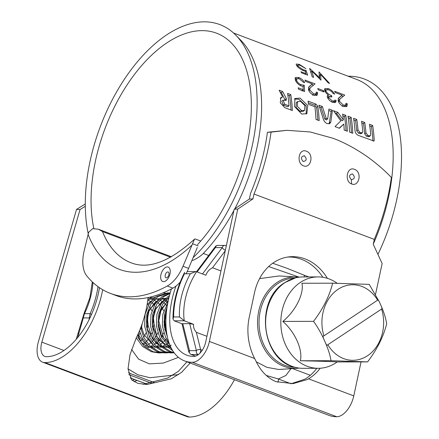 <?xml version="1.0" encoding="UTF-8"?>
<svg xmlns="http://www.w3.org/2000/svg" width="439" height="439" viewBox="0 0 439 439"><rect width="100%" height="100%" fill="white"/><g stroke="black" fill="none" stroke-linecap="round" stroke-linejoin="round"><path stroke-width="0.66" d="M300.583 101.36L297.604 101.568L297.274 106.227L301.516 110.584L304.479 110.392L304.979 105.7L300.583 101.36M297.071 102.227L296.314 102.622L296.012 107.209L300.238 111.506L303.228 111.314L304.479 110.392M306.192 114.063L306.252 106.062L298.811 99.23L294.404 99.099M301.714 114.047L306.866 113.674L307.766 105.547L300.067 98.122L294.992 98.462L294.525 106.529L301.714 114.047M304.359 155.774C300.907 156.514 300.528 158.435 303.228 161.536C306.718 160.789 307.097 158.869 304.359 155.774M306.329 151.159L306.949 151.433C314.214 154.676 310.768 168.905 303.486 165.81C296.281 163.434 298.558 148.766 305.714 150.967L306.329 151.159M352.49 173.926C349.032 174.667 348.659 176.588 351.359 179.683C354.849 178.936 355.228 177.016 352.49 173.926M354.46 169.306L355.08 169.58C362.34 172.823 358.893 187.052 351.617 183.957C344.412 181.581 346.689 166.919 353.845 169.114L354.46 169.306M373.337 243.936A134.521 74.048 -69.3 0 0 386.699 205.128A134.521 74.048 -69.3 0 0 356.633 79.426L233.575 33.024M377.924 254.395A137.599 75.749 -69.3 0 0 394.891 207.543A137.599 75.749 -69.3 0 0 348.138 76.221M192.041 260.135L192.864 260.415C197.446 258.253 200.93 255.926 203.312 253.446A134.521 74.048 -69.3 0 0 233.894 210.506M234.799 208.805A134.521 74.048 -69.3 0 0 255.147 155.521A134.521 74.048 -69.3 0 0 240.737 40.185L235.765 35.12A137.599 75.749 -69.3 0 0 91.894 153.436A137.599 75.749 -69.3 0 0 88.223 233.674M193.056 257.698A137.599 75.749 -69.3 0 0 250.504 153.101A137.599 75.749 -69.3 0 0 235.765 35.12M316.81 368.305A51.341 41.348 -95.8 0 1 304.891 379.192L290.969 383.779M327.395 278.337A51.341 41.348 84.2 0 0 289.449 256.82A51.341 41.348 84.2 0 0 254.494 292.78L249.248 317.265A51.341 41.348 84.2 0 0 254.636 358.504L255.476 360.123C260.3 370.67 267.131 377.842 275.966 381.656L293.093 383.62L307.124 379.598L308.524 378.824A51.341 41.348 84.2 0 0 320.223 368.233M186.965 361.818L178.388 371.334L167.599 378.083L143.081 384.339M99.455 287.682A62.64 34.483 110.7 0 1 97.59 296.78A62.64 34.483 110.7 0 1 46.452 356.715A14.377 7.913 110.7 0 1 44.833 356.43A14.377 7.913 110.7 0 1 41.842 342.157L80.035 209.551L85.309 206.259M375.543 294.328L382.144 263.537L373.26 244.293L374.313 239.392L253.989 194.022A143.762 79.141 110.7 0 0 266.089 157.628A143.762 79.141 110.7 0 0 271.055 132.128L267.422 132.265A137.599 75.749 110.7 0 1 262.538 157.634A137.599 75.749 110.7 0 1 250.565 193.401L249.352 199.059L234.168 209.227L205.754 341.811A14.377 7.913 110.7 0 1 205.556 342.65A14.377 7.913 110.7 0 1 193.818 356.402A62.64 34.483 110.7 0 1 186.756 355.156A62.64 34.483 110.7 0 1 175.962 286.091M253.989 194.022L252.941 198.922L237.757 209.09L209.387 341.443A20.54 11.304 110.7 0 1 209.107 342.639A20.54 11.304 110.7 0 1 192.342 362.29A68.802 37.875 110.7 0 1 184.583 360.918A68.802 37.875 110.7 0 1 171.408 288.928M361.056 361.901L353.774 395.89A20.54 11.304 110.7 0 1 353.494 397.086A20.54 11.304 110.7 0 1 336.729 416.737A68.802 37.875 110.7 0 1 328.97 415.365L184.583 360.918M197.534 244.616A128.358 70.657 -69.3 0 0 245.181 153.112A128.358 70.657 -69.3 0 0 216.487 33.161A128.358 70.657 -69.3 0 0 97.222 153.425A128.358 70.657 -69.3 0 0 93.836 228.461M102.682 289.718A68.802 37.875 110.7 0 1 101.14 296.775A68.802 37.875 110.7 0 1 44.976 362.603A20.54 11.304 110.7 0 1 42.66 362.197A20.54 11.304 110.7 0 1 38.391 341.805L76.518 209.43L85.292 203.948M190.147 363.02L181.702 372.267L171.281 378.819L146.999 384.509L137.917 383.379L131.716 379.911L128.007 368.969L129.999 354.712L136.233 337.948A68.802 37.875 -69.3 0 0 145.26 313.408A68.802 37.875 -69.3 0 0 147.948 298.69L148.086 297.576M374.313 239.392A143.762 79.141 -69.3 0 0 386.413 202.999A143.762 79.141 -69.3 0 0 391.379 177.499C383.488 169.053 371.767 159.5 363.327 154.001C352.698 147.038 342.535 141.781 332.839 138.225L310.154 131.952L286.93 130.328L271.055 132.128M308.513 104.345L314.873 106.743A134.521 74.048 110.7 0 1 316.003 119.435L319.18 120.637A134.521 74.048 110.7 0 0 317.82 106.315L315.981 104.103L308.035 101.107A134.521 74.048 110.7 0 1 308.513 104.345M282.156 97.178L280.806 97.699L280.301 102.863L284.873 107.698L292.369 110.524A134.521 74.048 110.7 0 0 290.761 94.594L287.578 93.397A134.521 74.048 110.7 0 1 288.994 105.865L284.675 104.235L283.045 100.24L286.239 100.383L286.327 98.588L282.656 91.537L279.116 90.204L282.359 96.399L282.337 97.107L280.889 98.193L282.156 97.178M296.155 64.061L296.698 65.674C298.224 67.71 300.506 69.384 303.547 70.695L305.171 71.156L306.016 73.631L300.967 71.727A134.521 74.048 110.7 0 1 301.582 72.847L307.673 75.146L306.06 70.459L305.33 71.584M296.171 64.034L299.371 64.379L305.923 68.665L300.04 65.268L297.691 65.093L298.059 66.212L303.124 69.741L306.06 70.459M329.579 83.405L328.202 82.883L320.569 74.257L320.969 80.156L311.838 71.003L313.611 77.385L312.244 76.869L309.621 68.396L319.482 77.599L318.999 71.936L329.579 83.405M295.431 80.315L296.676 78.806L299.217 78.707L303.344 82.197L304.677 82.702C303.415 80.337 301.45 78.597 298.783 77.473L295.343 77.478L295.282 79.936C296.33 82.614 298.35 84.639 301.346 86.006L303.02 86.401L303.217 89.688L298.163 87.784A134.521 74.048 110.7 0 1 298.525 89.21L304.622 91.51L304.227 85.281L303.031 86.631M296.676 78.806L296.632 80.491C297.466 82.428 298.975 83.838 301.17 84.727L304.227 85.281M316.25 92.086L317.584 92.585L317.243 95.153L313.956 95.356C311.18 94.111 309.325 92.179 308.392 89.556L308.908 86.862L312.387 83.942L305.473 81.336A134.521 74.048 110.7 0 0 304.968 80.068L315.065 83.876L310.071 87.981L309.693 89.951L313.671 93.951L316.003 93.853L316.25 92.086M323.955 91.981L318.237 89.825A134.521 74.048 110.7 0 0 317.787 88.497L323.499 90.653A134.521 74.048 110.7 0 1 323.955 91.981M334.831 100.026L336.164 100.526L335.654 102.249L332.663 102.413C330.117 101.321 328.361 99.576 327.39 97.178L327.56 95.472L328.306 95.06L326.342 93.326L324.673 90.686L324.767 88.607L328.262 88.59C331.105 89.732 333.228 91.581 334.639 94.138L333.305 93.639L331.494 91.449L328.751 89.841L326.023 89.825L325.963 91.082C327.17 93.238 329.003 94.731 331.467 95.554A134.521 74.048 110.7 0 1 331.889 96.915L328.849 96.739L328.723 97.683L332.29 100.97L334.408 100.91L334.831 100.026M345.965 103.291L347.298 103.791L346.958 106.359L343.671 106.562C340.894 105.316 339.04 103.384 338.101 100.761L338.617 98.067L342.102 95.148L335.187 92.541A134.521 74.048 110.7 0 0 334.683 91.274L344.774 95.082L339.786 99.187L339.407 101.157L343.38 105.151L345.718 105.053L345.965 103.291M327.697 118.793L326.172 118.217L322.336 106.501L318.895 105.206L323.34 119.106C324.026 121.296 325.321 122.816 327.22 123.666L329.859 123.54L330.825 121.927L332.4 110.293L328.959 108.998L327.697 118.793L326.254 120.028M340.807 120.879L335.034 126.613L339.424 128.27L343.803 124.045A134.521 74.048 110.7 0 1 344.198 130.065L347.375 131.266A134.521 74.048 110.7 0 0 345.767 115.336L342.585 114.14A134.521 74.048 110.7 0 1 343.38 119.847L337.816 112.34L333.426 110.683L340.807 120.879M347.984 116.176A134.521 74.048 110.7 0 1 349.592 132.101L352.775 133.302A134.521 74.048 110.7 0 0 351.167 117.372L347.984 116.176M369.737 125.96L371.399 126.586L372.651 125.477L369.473 124.275A134.521 74.048 110.7 0 1 370.736 134.691L370.351 135.733L369.276 135.799L367.684 135.201L365.961 132.896A134.521 74.048 110.7 0 0 364.705 122.476L361.527 121.279A134.521 74.048 110.7 0 1 362.784 131.695L362.4 132.737L361.324 132.803L359.733 132.205L358.015 129.895A134.521 74.048 110.7 0 0 356.753 119.479L353.576 118.283A134.521 74.048 110.7 0 1 354.992 130.751C355.31 132.918 356.435 134.471 358.367 135.41L373.995 141.078M372.651 125.477A134.521 74.048 110.7 0 1 374.22 140.535L373.468 141.106M132.43 380.569L134.378 379.51M234.453 379.724A68.802 37.875 110.7 0 1 189.363 417.05A20.54 11.304 110.7 0 1 187.047 416.638L42.66 362.197M267.422 132.265L286.93 130.328M287.638 257.056A51.341 41.348 -95.8 0 1 322.863 277.278M134.191 381.815L136.875 380.421M80.035 209.551L76.518 209.43M234.168 209.227L237.757 209.09M249.352 199.059L252.941 198.922M347.298 103.791L346.086 105.102L346.173 106.831M338.14 98.748L342.102 95.148M341.591 95.768L343.161 96.36M339.786 99.187L338.206 101.074M339.407 101.157L338.612 102.013M343.38 105.151L342.157 106.419M343.924 106.65L345.718 105.053M345.773 104.987L346.086 105.102M336.164 100.526L334.952 101.826L334.869 102.682M328.306 95.06L327.104 96.404M324.454 89.589L326.117 89.726M328.262 88.59L327.543 89.49M325.963 91.082L325.266 91.905M327.752 95.68L329.332 96.498M331.467 95.554L330.265 96.904M328.723 97.683L327.982 98.479M332.29 100.97L331.456 101.832M332.751 102.446L334.408 100.91M333.909 101.431L334.952 101.826M323.499 90.653L322.753 91.526M317.584 92.585L316.371 93.902L316.464 95.625M308.425 87.548L312.387 83.942M311.877 84.562L313.446 85.155M310.071 87.981L308.491 89.869M309.693 89.951L308.897 90.807M313.671 93.951L312.447 95.214M314.209 95.45L316.003 93.853M316.064 93.781L316.371 93.902M303.217 89.688L301.994 90.955M295.013 78.471L296.824 78.663M298.783 77.473L298.043 78.405M296.632 80.491L295.919 81.319M301.17 84.727L300.397 85.583M303.058 86.938L303.333 91.027M320.569 74.257L319.526 75.931L319.801 79.004M311.838 71.003L310.801 72.676M319.482 77.599L319.071 78.202M319.274 74.849L319.855 75.409M306.016 73.631L305.528 74.334M296.616 65.554L297.302 65.729M299.371 64.379L299.036 64.95M298.059 66.212L297.669 66.827M303.124 69.741L302.723 70.355M305.725 74.054L305.868 74.46M281.092 97.431L280.889 98.193L280.252 98.325M291.019 110.013A132.468 72.918 110.7 0 0 289.504 95.707L290.761 94.594M289.504 95.707L287.841 95.076M284.675 104.235L283.396 105.157L287.715 106.781L288.994 105.865M283.396 105.157L281.761 101.217L283.045 100.24M285.312 100.509L281.399 92.651L282.656 91.537M281.399 92.651L280.186 92.19M317.831 120.127A132.468 72.918 110.7 0 0 316.563 107.401L317.82 106.315M316.563 107.401L314.725 105.217L308.293 102.792M326.424 119.743L324.893 119.167L321.079 107.61L322.336 106.501M321.079 107.61L319.565 107.039M329.146 123.858L331.143 111.407L332.4 110.293M331.143 111.407L328.811 110.529M324.893 119.167L326.172 118.217M339.171 128.172L343.803 124.045M346.025 130.756A132.468 72.918 110.7 0 0 344.511 116.445L345.767 115.336M344.511 116.445L342.848 115.819M337.816 112.34L336.565 113.449L342.113 120.873L343.38 119.847M336.565 113.449L335.083 112.894M348.248 117.855L349.91 118.481L351.167 117.372M349.91 118.481A132.468 72.918 110.7 0 1 351.425 132.792M370.351 135.733L369.084 136.661L367.997 136.727L366.406 136.128L367.684 135.201M366.406 136.128L364.688 133.846L365.961 132.896M364.688 133.846A132.468 72.918 110.7 0 0 363.448 123.589L364.705 122.476M363.448 123.589L361.785 122.958M362.4 132.737L361.132 133.659L360.046 133.73L358.46 133.127L359.733 132.205M358.46 133.127L356.742 130.849L358.015 129.895M356.742 130.849A132.468 72.918 110.7 0 0 355.502 120.593L356.753 119.479M355.502 120.593L353.839 119.962M373.419 141.089L374.22 140.535M371.399 126.586A132.468 72.918 110.7 0 1 372.914 140.897M148.398 347.485L141.621 342.667L137.676 334.919M149.918 298.196L155.159 297.28M130.147 377.886L146.637 383.993M139.092 331.719A25.671 20.979 -90.1 0 1 138.049 334.672M131.557 349.406L138.609 359.168L149.381 363.86L163.308 363.075L178.464 357.351M165.174 300.704L167.802 302.658M89.013 319.839L90.132 313.671L91.559 314.423M76.227 339.32L84.118 313.243A3.078 0.423 25.9 0 0 84.48 313.682L77.708 337.536M146.5 384.01L141.468 382.111A3.078 1.696 -69.3 0 0 141.813 382.171M78.4 332.916L78.784 334.381M82.905 317.112A3.078 1.174 8.4 0 0 83.454 317.929L89.232 317.918A3.078 1.021 5.9 0 0 89.83 318.182M199.591 353.538A3.078 1.696 -69.3 0 0 200.574 351.535A3.078 1.696 -69.3 0 0 200.634 349.658A3.078 2.008 166.1 0 0 196.387 350.629L189.697 323.669L182.783 323.686L189.478 350.646A3.078 2.008 166.1 0 0 188.891 352.292L182.015 323.784L174.14 320.816L172.971 319.021L173.635 316.963L179.507 316.947A49.289 27.136 110.7 0 1 190.356 273.771L195.706 271.593L196.606 271.73A46.21 25.44 -69.3 0 0 184.281 320.794L193.594 324.306C193.209 327.022 194.12 329.689 196.332 332.312L206.928 336.307M294.838 278.03A44.63 36.475 89.9 0 0 259.383 316.387A44.63 36.475 89.9 0 0 284.785 365.303A44.63 36.475 89.9 0 0 295.024 367.278M299.168 368.091A45.733 37.37 -90.1 0 1 296.852 368.326A45.733 37.37 -90.1 0 1 283.929 366.356A45.733 37.37 -90.1 0 1 258.088 314.763A45.733 37.37 -90.1 0 1 296.66 276.976A45.733 37.37 -90.1 0 1 298.975 277.201M256.436 361.923L266.983 367.361L278.71 369.468L296.852 368.326M292.555 368.595L310.324 375.296M296.66 276.976L279.231 275.955L259.575 278.628M299.184 277.174L268.695 266.533M266.089 375.394L278.397 378.978L291.084 383.763M225.262 250.79L212.547 267.757C209.271 269.365 207.06 271.862 205.918 275.242L196.606 271.73M212.547 267.757L220.943 270.923M182.015 323.784L182.783 323.686M189.697 323.669L193.594 324.306M174.14 320.816L184.281 320.794L179.507 316.947M202.511 273.958L222.271 247.591A3.078 1.202 36.9 0 0 225.366 250.29M196.535 271.703L215.297 246.663A3.078 1.202 36.9 0 0 215.357 247.607L197.127 271.928M272.718 263.241L287.177 268.344L303.525 274.94A3.078 1.696 110.7 0 1 304.353 276.938M277.761 382.265A3.078 1.696 -69.3 0 0 278.397 378.978L285.882 375.482L290.975 368.694M180.199 282.09A30.807 16.956 110.7 0 1 172.889 288.127L167.275 286.009A30.807 16.956 -69.3 0 0 182.997 266.264L194.532 239.14L195.245 238.959L200.744 241.033M169.734 274.858A7.699 4.242 110.7 0 1 163.264 281.618A7.699 4.242 110.7 0 1 161.179 273.706A7.699 4.242 110.7 0 1 167.654 266.945A7.699 4.242 110.7 0 1 169.734 274.858M168.779 275.116A3.089 1.701 110.7 0 1 166.183 277.832A3.089 1.701 110.7 0 1 165.344 274.655A3.089 1.701 110.7 0 1 167.939 271.944A3.089 1.701 110.7 0 1 168.779 275.116M194.532 239.14C169.646 261.704 148.536 269.601 131.201 262.84A133.494 73.483 110.7 0 1 102.474 231.545L98.336 229.202L92.645 228.648L88.634 232.286L84.09 251.141A30.807 16.956 -69.3 0 0 86.862 276.016A169.432 93.271 110.7 0 0 110.502 293.444L116.115 295.562A169.432 93.271 110.7 0 0 172.889 288.127M167.275 286.009A169.432 93.271 110.7 0 1 110.502 293.444M197.309 247.481L188.611 268.383A30.807 16.956 110.7 0 1 186.015 273.782M149.178 297.34L147.992 298.333M139.52 330.71L141.868 337.234L148.36 346.234L157.189 351.683L164.471 352.918L168.318 352.808M165.229 293.06L163.16 292.95M151.795 296.715L147.751 300.364M140.683 327.801L143.646 337.234L150.133 346.228L158.967 351.677L166.244 352.912M170.184 292.967L167.303 292.939L156.13 296.572L149.15 304.051L145.073 314.401L144.579 326.051L147.789 337.223L154.276 346.217L163.11 351.666L170.387 352.901L174.173 352.802L169.026 351.655L160.197 346.206L153.705 337.212L150.495 326.04L150.994 314.39L155.071 304.035L162.046 296.555L170.118 293.197M169.075 292.939L157.903 296.566L150.928 304.046L146.851 314.395L146.352 326.045L149.562 337.218L156.054 346.217L164.883 351.666L172.165 352.901M170.003 293.62L163.824 296.555L156.844 304.035L152.767 314.384L152.273 326.034L155.483 337.207L161.969 346.201L170.804 351.65L173.948 352.501M169.47 295.59L167.967 296.544L160.987 304.024L156.91 314.373L156.416 326.023L159.626 337.196L165.196 345.29L172.774 350.756M169.114 296.994L162.534 304.392L158.688 314.373L158.188 326.023L161.398 337.196L171.923 349.323M167.879 302.548L162.831 314.362L162.331 326.012L165.541 337.185L169.081 342.936M167.111 306.888L164.603 314.357L164.109 326.007L167.588 337.728M136.266 337.887L142.691 346.481L151.274 351.694L158.55 352.929L162.397 352.819M159.439 352.907L161.514 352.72M162.397 352.577L164.471 352.094M137.725 337.245L144.217 346.239L153.046 351.688L160.328 352.923M163.286 352.715L165.36 352.325M165.36 352.896L167.429 352.709M169.207 352.704L171.276 352.308M171.276 352.885L173.35 352.693M338.035 289.334A37.77 30.867 89.9 0 0 323.916 335.868L322.846 336.384A38.835 31.74 89.9 0 0 323.779 339.067C320.936 332.773 317.523 326.868 313.545 321.353C323.142 308.65 329.508 295.924 332.641 283.188L369.215 284.368L379.45 302.076A38.835 31.74 89.9 0 0 378.122 299.656L377.639 300.172A37.77 30.867 89.9 0 0 338.035 289.334M337.179 283.298A45.694 37.342 89.9 0 0 318.061 276.91L302.872 276.943A45.694 37.342 89.9 0 0 295.694 277.81A45.694 37.342 89.9 0 0 285.13 282.475A45.694 37.342 89.9 0 0 270.161 344.434A45.694 37.342 89.9 0 0 295.886 367.498A45.694 37.342 89.9 0 0 303.064 368.332L318.259 368.299A45.694 37.342 89.9 0 0 337.179 361.95M318.061 276.91A45.694 37.342 89.9 0 0 285.355 344.401A45.694 37.342 89.9 0 0 318.259 368.299M332.641 283.188L301.911 283.254A30.439 14.942 126.9 0 1 282.815 321.419A30.439 15.436 56.4 0 1 300.298 360.77A30.439 0.494 1.2 0 1 336.872 361.95L367.597 361.89L331.022 360.704C330.117 355.228 328.279 349.323 325.524 342.985A38.835 31.74 89.9 0 0 326.852 345.405L382.128 308.683A38.835 31.74 89.9 0 0 381.195 305.999C383.938 312.294 385.771 318.198 386.693 323.719C383.582 336.411 377.216 349.137 367.597 361.89M166.957 334.644L164.021 321.869L166.743 309.473M169.695 344.588L161.349 335.281L158.111 322.407L160.696 309.747L168.23 300.819M158.336 299.76L148.162 311.41L147.142 328.954L156.147 343.408L163.187 346.969L170.908 347.37L158.589 340.044L152.426 325.513L154.715 309.89L164.257 299.755M161.129 298.739L165.783 298.268M171.265 345.153L168.625 346.398M326.852 345.405L382.128 308.683M327.922 344.889A37.77 30.867 89.9 0 0 367.531 355.727A37.77 30.867 89.9 0 0 381.65 309.199M377.639 300.172L323.916 335.868M381.195 305.999L379.45 302.076M323.779 339.067L325.524 342.985M300.298 360.77L331.022 360.704M282.815 321.419L313.545 321.353M301.516 110.584L300.238 111.506M351.359 179.683L351.617 183.957M209.387 341.443L254.636 358.504M308.524 378.824L353.774 395.89M203.312 253.446L208.695 255.476M44.976 362.603L189.363 417.05M192.342 362.29L336.729 416.737M41.842 342.157L63.979 350.503M339.621 97.14L338.431 98.517M309.907 85.934L308.716 87.312M285.059 99.609L286.327 98.588M314.725 105.217L315.981 104.103M329.546 122.843L330.825 121.927M367.997 136.727L369.276 135.799M360.046 133.73L361.324 132.803M128.347 372.782L154.429 382.621M178.629 374.577L150.034 377.732L137.868 374.785L128.007 368.826M151.565 383.225L128.759 374.626M92.936 282.48A49.289 27.136 110.7 0 1 84.48 313.682L90.132 313.671A58.53 32.223 -69.3 0 0 97.985 286.64M217.755 245.434A3.078 2.519 -90.1 0 0 215.357 247.607L222.271 247.591A3.078 2.519 -90.1 0 1 224.669 245.417L217.755 245.434A3.078 3.078 0 0 0 215.297 246.663M225.416 245.555A3.078 1.696 110.7 0 1 225.767 245.615A3.078 1.696 110.7 0 1 226.277 246.049M198.368 354.597L191.141 354.498L195.498 356.139M196.332 332.312L200.634 349.658L202.253 350.267M190.356 273.771L184.479 273.782A58.53 32.223 -69.3 0 0 173.635 316.963M191.141 354.498A3.078 2.519 89.9 0 1 189.478 350.646L196.387 350.629A3.078 2.519 -90.1 0 0 198.055 354.482A3.078 1.696 -69.3 0 0 198.812 354.246M198.159 245.878L192.43 243.716M191.695 245.363A143.762 79.141 110.7 0 1 88.069 234.3M170.623 257.243L102.474 231.545M182.997 266.264L188.611 268.383M297.604 101.568L296.314 102.622M324.838 91.252L326.023 89.825M327.637 98.062L328.855 96.739M297.055 66.135L297.691 65.093M154.901 348.626L154.583 348.626M141.468 382.111L130.196 377.974M84.118 313.243L89.902 297.587L92.333 281.915M226.326 245.829L225.767 245.615A3.078 3.078 0 0 0 224.669 245.417M195.706 271.593L187.146 271.609M184.649 272.295C176.802 287.836 172.911 303.415 172.971 319.021M303.525 274.94L308.804 276.927M98.336 229.202L171.468 256.777M295.694 277.81L284.73 282.645C254.016 300.644 261.655 361.308 295.886 367.498M138.241 336.686L140.134 332.855M141.111 329.958L142.154 323.795M140.595 341.317L142.702 338.859M143.718 337.388L146.05 332.844M147.032 329.941L148.036 324.245L146.988 313.759M143.054 344.176L145.122 342.607M146.187 341.624L148.618 338.842M149.639 337.371L151.971 332.828M152.948 329.925L154.029 323.077L152.909 313.742M151.91 310.933L150.418 307.953M150.231 307.646L149.534 306.565M148.492 305.171L147.252 303.783M145.457 346.031L147.29 345.169M148.453 344.5L151.038 342.596M152.108 341.613L154.539 338.831M155.554 337.361L157.886 332.817M158.869 329.914L159.357 327.878M156.026 307.432L155.45 306.548M154.407 305.16L151.899 302.581M150.78 301.697L148.02 300.062M147.493 347.112L148.98 346.799M150.325 346.404L153.211 345.158M154.369 344.489L156.959 342.579M158.024 341.602L160.454 338.82M161.475 337.35L163.807 332.806M164.784 329.903L165.273 327.878L164.746 313.72M163.747 310.905L161.365 306.537M160.323 305.149L157.815 302.57M156.701 301.686L153.941 300.051M152.668 299.519L149.359 298.707M147.367 347.057L149.578 347.315M151.362 347.32L154.901 346.788M156.24 346.393L159.127 345.147M160.29 344.472L162.874 342.568M163.945 341.591L166.376 338.809M166.244 305.132L163.736 302.553M162.617 301.67L159.856 300.035M158.583 299.502L155.274 298.696M153.628 298.58L148.678 299.371M137.917 334.392L144.453 342.881L146.615 344.434M150.045 346.141L155.494 347.304M157.283 347.309L158.693 347.183M159.62 347.04L160.817 346.777M162.161 346.382L165.048 345.131M166.205 344.461L168.796 342.557M168.115 301.363L165.777 300.024M164.504 299.491L161.195 298.679M159.549 298.564L154.594 299.36M151.521 300.781L147.142 304.43M141.336 326.073L143.827 334.364L152.531 344.423M155.96 346.13L161.415 347.287M163.198 347.293L166.738 346.761M168.077 346.371L170.091 345.559M168.647 298.948L167.111 298.668M165.465 298.553L160.509 299.349M157.442 300.764L154.319 303.124L148.914 311.246L146.939 321.732L152.371 338.738L158.446 344.406M161.881 346.119L167.33 347.276M169.119 347.282L170.787 347.117M168.691 298.756L166.43 299.332M163.363 300.753L161.815 301.785L155.79 309.122L152.964 319.23L156.964 336.751L164.367 344.395M167.797 346.102L170.705 346.942M168.082 301.516L166.216 303.042L160.915 310.823L158.786 320.882L163.637 337.909L169.388 343.786M166.469 311.734L164.696 321.293L166.562 332.093"/></g></svg>
